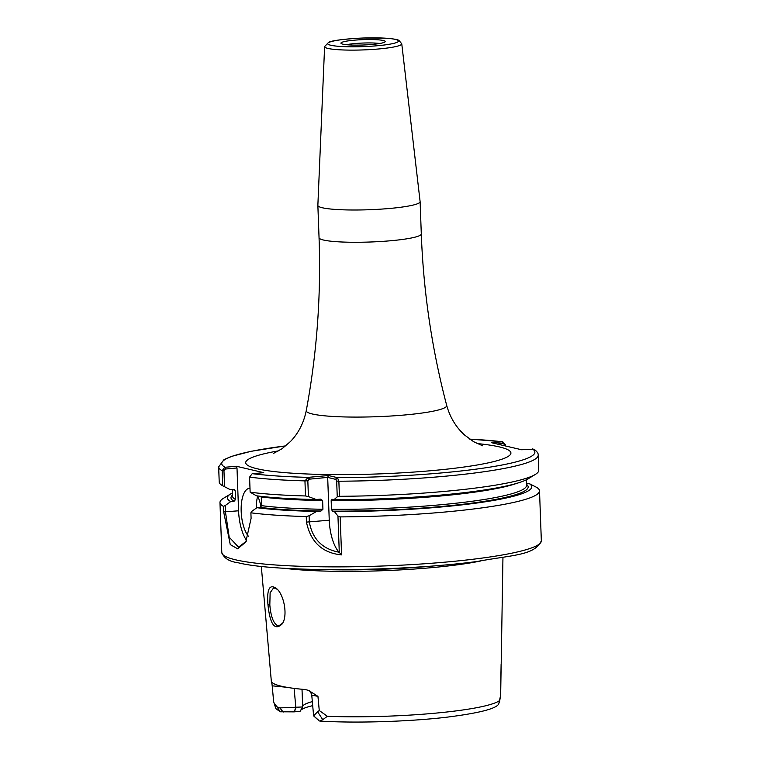 <?xml version="1.0" encoding="UTF-8"?>
<svg xmlns="http://www.w3.org/2000/svg" width="760" height="760" viewBox="0 0 760 760"><rect width="100%" height="100%" fill="white"/><g stroke="black" fill="none" stroke-linecap="round" stroke-linejoin="round"><path stroke-width="1.14" d="M337.25 496.859L339.425 496.299L338.865 481.222L337.497 477.651L328.434 475.522L308.18 477.356L304.95 480.88L305.501 495.957L308.408 496.565L307.828 480.785L309.282 479.17L327.683 477.394L335.939 479.436L336.67 481.07L337.25 496.859L333.963 499.7L331.882 499.225M505.362 445.949L505.314 444.666L502.522 441.75L491.587 442.719L521.645 449.758L533.928 449.188C536.987 451.354 538.413 453.34 538.203 455.164L538.203 455.164A159.875 19.361 -2.1 0 1 338.865 481.222L336.67 481.07M309.111 515.755L306.251 516.553L306.46 522.111L329.251 520.22A31.977 12.853 84.8 0 0 339.112 552.216C322.306 549.033 312.379 538.964 309.339 522.015L309.111 515.755L316.597 511.413L321.005 511.014L322.933 509.257L322.62 500.526L320.568 499.12L316.16 499.519A152.275 18.439 -2.1 0 1 256.443 495.795L250.135 492.204L249.584 477.128L252.159 473.736L263.729 472.673L236.284 466.241L224.713 467.305L222.167 470.706L222.718 485.783L224.552 486.723L223.962 470.753L225.425 469.024L224.713 467.305M324.606 46.616L317.86 205.352A51.157 6.194 -2.1 0 0 317.86 205.409A51.157 6.194 -2.1 0 0 389.899 208.439A51.157 6.194 -2.1 0 0 420.118 201.666A51.157 6.194 -2.1 0 0 420.109 201.6L401.755 43.785L398.876 40.318C398.088 40.204 399.228 39.453 387.04 38.257L363.356 38C343.909 39.035 332.338 40.47 328.652 42.294L324.606 46.616A38.599 4.674 -2.1 0 0 327.978 48.431A38.599 4.674 -2.1 0 0 378.964 48.944A38.599 4.674 -2.1 0 0 401.755 43.785M354.027 40.204A22.154 2.679 -2.1 0 0 341.002 43.32A22.154 2.679 -2.1 0 0 372.134 44.45A22.154 2.679 -2.1 0 0 385.168 41.705A22.154 2.679 -2.1 0 0 354.027 40.204M379.791 43.482A20.302 2.46 -2.1 0 0 354.891 43.548A20.302 2.46 -2.1 0 0 346.493 44.707M308.56 690.384C309.757 690.564 310.821 692.142 311.752 695.096L317.946 696.369L308.56 690.384L305.235 689.538A115.111 13.936 -2.1 0 1 271.472 681.615L271.367 681.739M271.472 681.615L272.26 685.653M272.023 684.817L272.203 685.824L286.862 687.306M502.949 557.526L501.211 663.138M500.564 695.571L498.769 703.893C496.365 708.738 478.705 713.222 445.816 717.317C407.901 721.715 354.797 723.292 319.713 721.05L322.762 719.682L317.604 711.778L313.642 715.834L318.849 720.433M501.115 663.879L500.545 695.675M322.762 719.682L327.351 716.29L319.266 710.514L317.604 711.778M275.462 707.522L275.947 708.7L280.231 711.788L294.13 711.864L300.077 711.332L302.67 706.961L279.851 707.911L276.963 706.809L274.094 703.142L273.628 701.47L272.203 685.824M274.759 705.014L275.947 708.7M302.014 689.244L302.67 706.961M312.341 701.613A84.74 10.26 -2.1 0 0 302.831 706.049A84.74 10.26 -2.1 0 0 302.651 706.591M312.702 705.641A87.504 10.592 -2.1 0 0 300.666 710.315M284.05 568.242A121.191 14.677 -2.1 0 0 431.452 567.672A121.191 14.677 -2.1 0 0 480.415 561.042M319.266 710.514L317.946 696.369M267.976 604.941C270.123 624.767 274.882 631.075 282.245 623.846C288.03 615.771 284.059 594.804 276.649 588.649C269.581 583.509 266.684 588.943 267.976 604.941L269.828 604.903L270.123 592.781L273.676 587.765L277.295 589.313M306.46 522.111C310.631 542.098 322.335 553.024 341.572 554.885L339.112 552.207M341.572 554.885L340.176 516.895L337.953 516.04L339.292 552.719M331.987 499.234L331.16 500.612L331.474 509.342L332.424 511.138L334.4 511.594L337.953 516.04M329.251 520.22L327.683 477.394L328.434 475.522M340.176 516.895A159.875 19.361 -2.1 0 0 445.084 512.012A159.875 19.361 -2.1 0 0 539.514 490.836A159.875 19.361 -2.1 0 0 536.655 487.378L529.064 483.493L526.452 483.721M334.4 511.594A152.275 18.439 -2.1 0 0 529.064 483.493M232.417 492.964A152.275 18.439 -2.1 0 0 230.698 493.905L223.421 498.332A159.875 19.361 -2.1 0 0 219.963 502.559A159.875 19.361 -2.1 0 0 223.478 506.378L223.677 511.936L230.261 544.597L237.661 548.825L245.822 541.966L251.094 518.367L250.895 512.81A159.875 19.361 -2.1 0 0 306.251 516.553M250.135 492.204A159.875 19.361 -2.1 0 0 305.501 495.957M316.16 499.519L308.408 496.565M261.212 496.375L261.659 505.666L260.224 507.385L256.88 507.689A152.275 18.439 -2.1 0 0 316.597 511.413M256.88 507.689L251.38 511.661L250.895 512.81M282.644 623.124L278.863 625.832L277.818 625.765C273.486 623.58 270.826 616.626 269.828 604.903M246.221 541.3L238.535 547.162L229.188 537.158L225.473 511.983L225.236 505.533L223.478 506.378M225.236 505.533L230.736 501.562L234.089 501.258L235.524 499.538L235.201 490.817L233.652 489.364L230.299 489.668L224.552 486.723M230.698 493.905A152.275 18.439 -2.1 0 0 230.736 501.562M225.425 469.024L236.996 467.979L236.284 466.241M285.855 445.825L251.076 451.307L231.211 456.475L223.924 459.686L218.661 466.877L219.212 481.954A159.875 19.361 -2.1 0 0 222.718 485.783M469.642 439.09L502.769 441.769L504.858 445.825M339.425 496.299A159.875 19.361 -2.1 0 0 535.297 474.458A159.875 19.361 -2.1 0 0 538.755 470.24L538.203 455.164M333.963 499.7A152.275 18.439 -2.1 0 0 528.019 478.885L535.297 474.458M497.135 444.02L503.234 443.469M257.668 496.052A25.583 10.279 -95.2 0 0 256.31 508.098M248.482 536.351A25.583 10.279 84.8 0 1 241.148 508.126A25.583 10.279 84.8 0 1 249.337 488.385A25.583 10.279 84.8 0 1 249.992 488.376M257.621 495.947A25.583 10.279 84.8 0 1 261.06 507.034M246.62 540.569A31.977 12.853 84.8 0 1 238.573 510.796L236.996 467.979M234.441 489.535L233.652 489.364M482.619 445.778L473.67 441.721L464.712 435.119C456.085 427.386 450.081 417.477 446.69 405.394A70.281 8.512 177.9 0 1 392.264 415.929A70.281 8.512 177.9 0 1 312.398 414A70.281 8.512 177.9 0 1 306.28 410.542C303.781 422.835 298.519 433.162 290.481 441.503L282.036 448.742L273.401 453.445M278.797 450.813A132.706 16.074 -2.1 0 0 277.419 471.931A132.706 16.074 -2.1 0 0 449.179 468.882A132.706 16.074 -2.1 0 0 499.329 446.899A132.706 16.074 -2.1 0 0 477.052 443.545M335.939 479.436L337.497 477.651A156.684 18.971 -2.1 0 0 532.237 448.808M502.892 443.498L502.179 441.759A156.684 18.971 -2.1 0 0 469.699 439.128M285.808 445.873A156.684 18.971 -2.1 0 0 225.026 467.257L225.739 468.996M252.472 473.689A156.684 18.971 -2.1 0 0 308.18 477.356L309.282 479.17M306.28 410.542C316.901 353.419 321.157 295.801 319.048 237.69A51.157 6.194 -2.1 0 0 323.513 240.036A51.157 6.194 -2.1 0 0 391.087 240.711A51.157 6.194 -2.1 0 0 421.296 233.938L420.118 201.666M348.602 38.931A35.416 4.284 -2.1 0 0 330.78 45.248A35.416 4.284 -2.1 0 0 377.549 45.724A35.416 4.284 -2.1 0 0 395.371 39.406A35.416 4.284 -2.1 0 0 348.602 38.931M280.231 711.788L276.963 706.809M294.13 711.864L295.839 707.579L294.12 688.38M279.851 707.911L283.204 712.072M296.096 707.55L294.31 711.854M327.351 716.29A113.819 13.784 -2.1 0 0 433.798 713.308A113.819 13.784 -2.1 0 0 499.32 700.73M219.963 502.559L221.796 552.52A159.875 19.361 -2.1 0 0 235.771 559.854A159.875 19.361 -2.1 0 0 446.918 561.982A159.875 19.361 -2.1 0 0 541.339 540.806L539.514 490.836M307.828 480.785L304.95 480.88A159.875 19.361 -2.1 0 1 249.584 477.128M309.377 477.251L310.089 478.99M335.569 479.247L336.974 477.527M260.224 507.385A148.684 18.002 -2.1 0 0 321.005 511.014M261.659 505.666A147.089 17.812 -2.1 0 0 322.933 509.257M261.345 496.945A147.089 17.812 -2.1 0 0 322.62 500.526M238.573 510.796L223.677 511.936M223.962 470.753L222.167 470.706A159.875 19.361 -2.1 0 1 218.661 466.877M504.82 444.913L505.314 444.666M332.424 511.138A148.684 18.002 -2.1 0 0 526.471 484.32M331.474 509.342A147.089 17.812 -2.1 0 0 526.509 485.365L526.309 479.826M331.16 500.612A147.089 17.812 -2.1 0 0 516.667 483.379M326.524 569.62A120.802 14.63 -2.1 0 0 431.233 566.19A120.802 14.63 -2.1 0 0 438.149 565.535M232.493 495.102A148.684 18.002 -2.1 0 0 234.089 501.258M232.284 489.487L232.531 496.147A147.089 17.812 -2.1 0 0 235.524 499.538M233.225 489.402A147.089 17.812 -2.1 0 0 235.201 490.817M446.69 405.394C431.917 349.201 423.453 292.049 421.296 233.938M319.048 237.69L317.86 205.409M499.453 702.515L500.441 696.198M500.441 696.179L500.593 695.428M500.678 694.735L501.163 663.717M313.614 715.892L318.953 720.708M275.528 707.712L274.445 704.073M274.769 705.014L274.094 703.142M271.367 681.692L261.316 566.38M313.623 715.892L311.752 695.106M221.796 552.52C223.934 558.201 229.32 561.602 237.956 562.704C275.5 572.47 401.726 571.7 477.261 561.459C513.123 554.828 534.612 555.503 541.339 540.806"/></g></svg>
